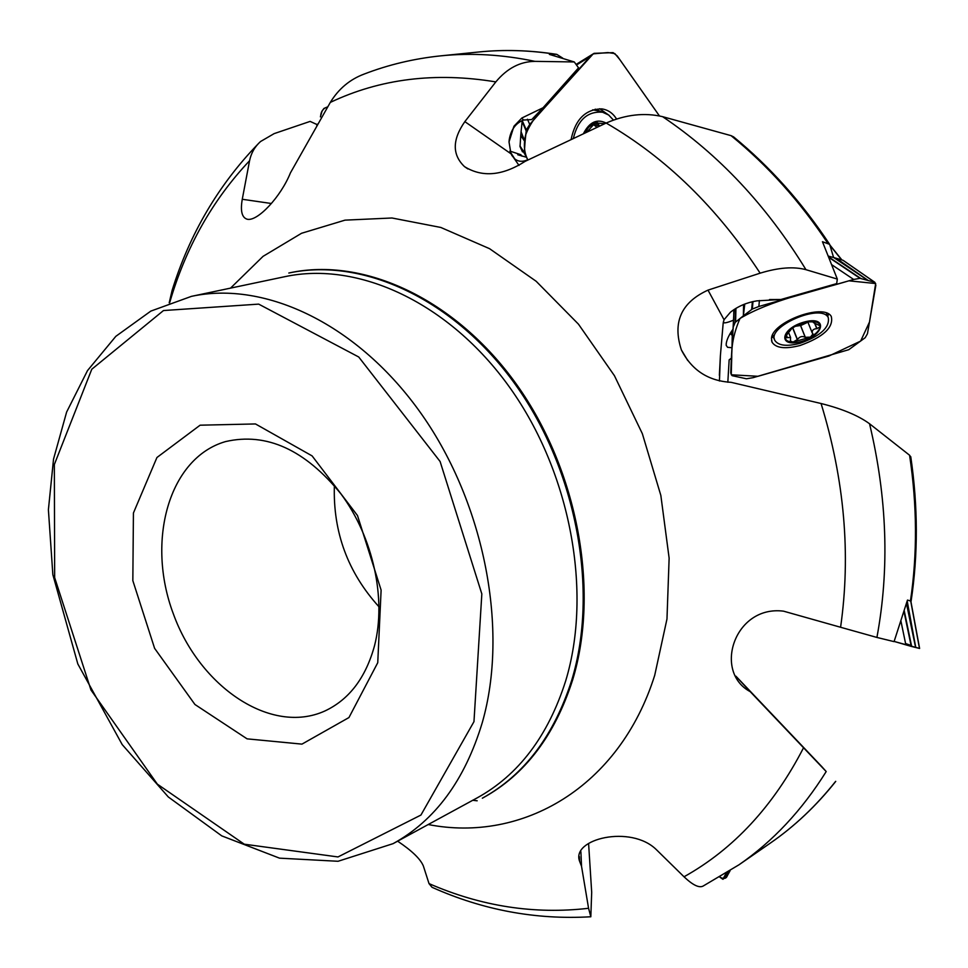<?xml version="1.0" encoding="UTF-8"?>
<svg xmlns="http://www.w3.org/2000/svg" width="968" height="968" viewBox="0 0 968 968"><rect width="100%" height="100%" fill="white"/><g stroke="black" fill="none" stroke-linecap="round" stroke-linejoin="round"><path stroke-width="1.45" d="M562.686 58.104L556.83 54.39L549.388 54.402L574.278 61.952L578.537 67.857L543.06 107.75L521.873 117.999L513.996 126.167L509.023 141.921L510.947 153.767L518.993 165.419M509.906 151.093L520.857 154.711L522.006 156.199M841.906 259.944L833.593 257.5L829.649 244.347L822.461 241.722L837.32 279.074L836.679 283.612L780.898 299.511L756.855 300.866C746.776 302.488 737.955 306.275 730.392 312.265L724.04 319.73L723.169 323.251L720.386 355.764L719.442 381.017M910.452 600.971C917.434 553.95 917.144 505.369 909.581 455.238L869.542 423.754C887.184 497.782 889.64 569.002 876.911 637.44L894.069 641.627L907.476 600.087L910.912 601.104M735.91 676.184L822.376 767.237M822.34 767.237L826.2 771.556C802 810.313 772.912 841.398 738.959 864.811L770.31 843.116C794.401 826.49 816.181 805.908 835.638 781.357M588.592 843.43L591.69 892.302L590.819 916.793L588.568 908.286L581.526 866.251L579.626 861.363C570.842 838.857 630.906 824.458 656.377 849.662L684.025 876.79C733.623 849.105 773.468 806.102 803.549 747.768L826.2 771.556M555.922 54.329C529.556 50.215 503.844 49.428 478.773 51.994L440.839 55.841C471.307 52.72 502.658 54.559 534.929 61.359C520.082 61.541 507.05 68.389 495.822 81.905C435.394 71.91 380.218 78.735 330.306 102.402L290.424 172.885C280.877 196.734 257.621 221.648 247.276 219.252C241.903 217.679 240.233 211.012 242.266 199.275L249.562 160.736C251.172 153.029 254.826 146.628 260.549 141.522L274.15 133.62L310.123 121.399L317.298 124.69M169.206 302.815L172.135 290.327C189.607 234.074 218.187 185.348 257.875 144.172M534.929 61.359L574.278 61.952M330.306 102.402C338.631 88.814 349.92 79.364 364.186 74.052C388.495 64.699 414.05 58.625 440.839 55.841M543.06 107.75L531.71 119.572L523.446 120.044C515.714 123.202 510.995 129.651 509.277 139.404L509.023 141.921M827.797 243.258C799.822 201.247 767.588 165.383 731.07 135.653L662.596 116.668C718.764 154.444 766.559 205.446 805.969 269.685L837.32 279.074M583.559 133.427C589.512 121.992 597.038 118.532 606.137 123.057C625.715 114.551 644.519 112.421 662.596 116.668M805.969 269.685C793.796 266.382 778.514 267.531 760.134 273.17C717.167 207.66 665.839 157.615 606.162 123.045L525.225 161.305C502.465 175.861 482.221 177.628 464.507 166.629C452.092 154.771 452.201 139.767 464.846 121.629L495.822 81.905M876.911 637.44L840.587 627.264C850.981 554.507 844.471 479.922 821.07 403.511C842.196 408.823 858.35 415.575 869.542 423.754M738.959 864.811L703.022 886.119C699.017 888.128 692.689 885.018 684.025 876.79M590.601 916.781C535.8 919.939 482.947 910.101 432.031 887.293L429.018 883.602C481.108 906.338 534.288 914.566 588.568 908.286M731.07 135.653L733.587 136.887M909.581 455.238L910.84 457.162M377.75 662.705L381.114 590.105L357.494 515.557L312.107 455.904L255.479 423.948L200.098 425.194L156.937 457.501L133.427 512.992L132.834 580.631L154.614 648.354L194.931 704.486L247.082 738.85L301.956 744.126L348.952 717.554L377.75 662.705M397.63 841.18C411.884 850.715 420.463 858.991 423.367 865.997L429.018 883.602M803.549 747.768L750.2 691.636C712.92 671.792 734.494 604.952 783.523 611.159L840.587 627.264M821.07 403.511L731.13 382.336C708.261 380.981 691.684 370.175 681.387 349.92C672.324 322.308 681.206 302.367 708.007 290.122L760.134 273.17M571.664 680.443C598.938 591.158 576.88 470.666 515.629 384.889C454.355 299.003 362.673 257.198 288.815 273.024L289.904 272.794C363.75 256.968 455.408 298.749 516.658 384.574C577.872 470.303 599.906 590.71 572.632 679.947C554.858 735.377 525.092 774.618 483.322 797.68L482.342 798.213C524.124 775.15 553.89 735.886 571.664 680.443M374.568 645.571C365.759 677.781 349.17 699.598 324.812 711.02C271.052 735.377 199.735 687.026 173.332 613.833C145.926 541.003 168.819 457.937 225.532 441.589C266.527 432.164 305.065 449.696 341.147 494.164C373.128 537.24 386.534 598.793 374.568 645.571M379.081 606.9C347.839 572.487 332.931 532.049 334.371 485.585M472.614 800.27L477.176 800.79M769.512 299.548L780.898 299.511M723.544 322.562C724.342 323.348 727.718 322.538 733.683 320.142L733.139 329.023C728.384 335.727 726.06 341.147 726.181 345.31L727.585 347.318L731.99 347.718L731.348 358.172L729.158 359.866L727.827 382.251M733.683 320.142L733.817 309.845M731.336 331.54L732.268 335.4L730.102 333.536M723.58 321.182L723.169 323.251M731.99 347.718L732.268 335.4M511.818 155.4L514.891 159.042C518.449 161.741 522.659 162.007 527.536 159.853M525.818 157.07L517.747 154.759L520.857 154.711M316.802 125.537L317.177 124.182M581.526 866.251L580.897 851.695M750.2 691.636L736.007 676.366M800.028 343.301C787.165 346.617 778.853 345.77 775.078 340.772C765.482 327.111 821.36 302.669 828.269 317.637C829.939 327.39 820.525 335.944 800.028 343.301M801.516 341.438C777.957 348.347 779.821 328.987 803.827 322.15C827.834 315.278 825.026 334.904 801.516 341.438L801.516 341.438M791.812 328.454L785.217 336.852L790.566 329.386L794.825 326.543L807.711 321.921L812.382 321.533C817.754 321.763 820.332 323.542 820.102 326.894C819.412 330.354 816.181 333.766 810.41 337.13L793.07 342.079C787.722 341.898 785.096 340.155 785.217 336.852L785.363 337.771L790.553 337.421L790.433 340.905M808.135 321.848L814.681 321.872L813.386 322.586L819.908 325.744L820.102 326.894L816.81 328.672C813.41 328.854 811.91 330.306 812.273 333.028L813.011 333.912L810.41 337.13L805.243 337.324C802.254 335.787 799.653 336.537 797.438 339.562L793.07 342.079L790.493 341.075M792.005 328.309L790.566 329.386M803.779 322.804L795.623 326.107M787.02 337.287L786.04 334.795M795.309 326.276L800.596 325.502L805.388 337.481M797.366 339.78L792.635 327.886M800.633 325.599L807.917 322.175M817.053 328.721L815.032 323.699M592.719 109.82L597.232 110.691M573.419 138.158C577.969 119.742 587.685 111.09 602.556 112.215L608.642 115.01L613.458 120.08M584.962 132.773L588.568 127.34L593.372 123.638L595.126 122.888L604.734 123.698M585.241 132.652L586.475 132.084M587.237 131.733L595.126 122.888L597.474 122.621L599.519 126.07L592.876 124.122M592.852 124.134L596.953 127.256M598.03 123.88L594.921 122.96M320.408 116.874L321.981 111.393L323.905 108.452L327.668 106.879C323.336 108.234 321.001 111.26 320.662 115.93L320.408 116.874M527.439 119.209L529.738 124.412L590.069 56.604L576.48 65.001M525.055 141.885L521.074 131.757L520.76 135.496L525.055 141.885L524.269 153.101L527.899 159.998C524.136 152.896 523.398 144.486 525.697 134.746C530.028 123.747 536.78 114.236 545.964 106.177L593.215 53.845L607.904 52.562L614.825 53.579L619.714 59.459L659.462 115.966L617.233 55.95L613.095 52.635L594.049 53.337M616.543 119.028C612.962 113.183 608.037 109.807 601.793 108.888C585.592 109.178 575.379 119.294 571.168 139.21M520.76 135.496L520.034 146.628L522.502 151.867M590.069 56.604L594.062 53.325M524.305 153.271L520.034 146.628M522.26 120.504L521.074 131.757M529.738 124.412L526.277 130.002L525.092 141.413M759.384 300.54L758.888 306.481L853.679 279.462L831.79 264.748M734.034 309.554L730.755 373.079L732.098 375.669L746.437 378.778L753.092 377.677L848.767 349.69L865.174 337.711L867.449 333.754L875.846 285.257L874.842 282.317L860.056 278.324L828.898 257.464M867.643 280.224L833.75 257.573L828.342 256.096M771.496 338.691L772.065 342.224C775.973 348.178 785.314 349.266 800.088 345.491C823.429 337.033 833.835 327.365 831.282 316.476C823.962 302.621 771.339 322.247 771.496 338.691M874.806 282.305L843.164 260.356L833.75 257.573M867.945 280.309L836.207 258.274M730.767 372.813L731.312 358.196M732.195 334.771L732.365 330.052M743.581 304.533L743.376 315.822L735.184 322.38L735.499 308.623M853.679 279.462L860.056 278.324M743.376 315.822L744.767 304.061M733.647 326.095L735.172 322.404M758.888 306.481L752.342 309.034L743.726 315.544M919.6 648.451L910.84 601.08L919.6 648.451L894.142 641.433L905.854 644.845L900.954 621.166M910.719 601.043L919.479 648.427L911.251 646.394L904.003 611.51M915.607 647.483L906.459 603.512M915.776 647.519L907.197 601.019M905.854 644.845L911.227 646.382M727.452 875.459L727.404 875.556C726.266 878.787 723.713 879.295 719.732 877.056L720.18 876.79M727.428 875.532L730.102 870.704L727.404 875.556L722.854 879.259L726.169 873.184M725.262 877.528L728.384 871.793M725.359 877.444L728.541 871.696M719.938 877.238L722.842 879.246M848.888 280.817L875.677 283.539L869.494 322.029L860.625 341.099L828.923 356.006L758.005 376.286L731.239 374.785L731.747 356.938C731.397 344.753 734.155 331.915 740.036 318.436C771.242 300.032 811.511 292.046 848.888 280.817M911.057 645.438L905.588 643.551M249.562 160.736C212.367 200.207 185.735 247.518 169.678 302.645M523.446 120.044L521.873 117.999M393.093 843.648L476.958 797.995C518.497 775.138 548.057 736.116 565.663 680.952C592.622 592.307 570.624 472.711 509.821 387.587C448.995 302.355 358.063 260.888 284.846 276.679L191.41 296.365L150.827 311.103L115.821 336.344L87.519 370.575L66.623 412.065L53.542 459.05L48.4 509.737L52.853 574.665L77.827 663.951L122.21 744.598L168.323 796.979L221.745 835.868L279.522 858.156L338.062 861.278L393.093 843.648C435.116 820.525 464.834 780.244 482.233 722.769C508.817 630.41 484.968 504.522 421.83 414.558C358.656 324.486 265.45 280.357 191.41 296.365M473.969 721.656L481.834 593.941L440.101 461.494L358.729 356.998L258.686 304.121L163.483 310.546L91.778 369.244L54.341 464.519L54.668 577.642L90.968 690.002L157.361 784.153L244.275 844.193L337.989 856.946L420.935 815.056L473.969 721.656M230.541 288.125L263.054 256.351L301.568 233.264L345.007 220.147L391.979 217.994L440.815 227.456L489.578 248.691L536.163 281.277L578.465 324.171L614.438 375.705L642.341 433.664L660.841 495.434L669.13 558.149L666.976 618.988L654.719 675.289C619.435 787.516 522.212 843.019 428.207 824.53M708.007 290.122L724.04 319.73M464.846 121.629L510.947 153.767M242.266 199.275L271.379 203.498M841.543 259.751L830.217 245.678M787.19 337.13L786.185 334.577M805.243 337.324L800.5 325.442M797.438 339.562L792.756 327.801M816.81 328.672L814.741 323.554M597.994 124.061L594.642 123.081M609.066 115.325L599.688 108.743M524.232 152.508L519.961 145.902M602.144 112.094L595.223 109.154M526.277 130.002L522.236 120.564M526.096 130.753L522.042 121.29M860.649 278.373L828.705 256.98M827.785 316.451L828.511 314.007M771.859 336.888L774.037 338.147M874.721 282.269L842.983 260.271M735.62 321.933L735.934 308.356M752.342 309.034L752.983 301.556M751.676 309.433L752.354 301.701M911.662 646.503L904.245 610.76M723.084 879.259L726.508 872.967M513.996 126.167L509.277 139.404M478.773 51.994C504.159 49.404 530.174 50.203 556.818 54.377M733.55 136.851C769.875 166.641 801.903 202.469 829.636 244.323M910.767 456.714C918.039 506.373 918.16 554.507 911.106 601.116M835.747 781.394C816.254 805.884 794.45 826.454 770.31 843.116M720.386 355.764L719.369 375.33M726.242 343.362L726.181 345.31M723.58 321.122L723.544 322.441M510.051 151.565L514.686 158.825M579.384 856.656L579.578 861.133M687.74 360.519L681.448 350.041M467.895 168.94L464.616 166.702M830.108 245.291L841.882 259.92M828.269 317.637L826.406 313.063M774.497 339.296L772.706 334.746M790.553 337.421L788.46 332.133M812.188 332.823L807.808 321.896M813.314 322.417L812.975 321.558M602.556 112.215L595.695 110.243M593.142 53.905L576.081 64.457M771.544 340.518L772.065 342.224M874.903 282.353L843.164 260.356"/></g></svg>
